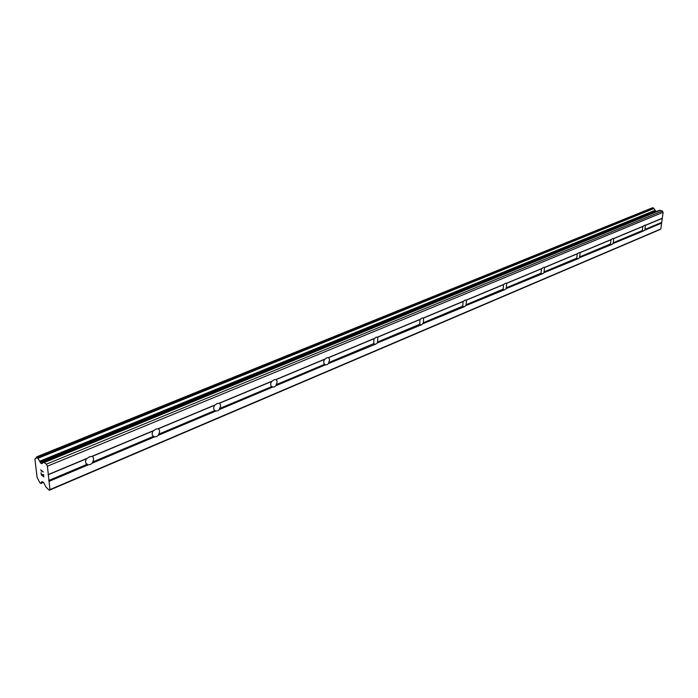 <?xml version="1.0" encoding="UTF-8"?>
<svg xmlns="http://www.w3.org/2000/svg" width="698" height="698" viewBox="0 0 698 698"><rect width="100%" height="100%" fill="white"/><g stroke="black" fill="none" stroke-linecap="round" stroke-linejoin="round"><path stroke-width="1.05" d="M88.184 464.868L87.023 464.353C85.252 463.167 85.086 461.308 86.508 458.769L89.597 456.736L92.153 456.413C93.907 457.609 94.073 459.467 92.651 461.989L92.319 463.123L90.304 464.554L88.184 464.868L49.061 481.367L49.951 489.603L49.244 490.266L46.051 487.134L43.573 482.501L42.43 481.777L41.33 482.074L40.833 483.487L39.847 482.798L37.073 477.301L34.9 458.961L36.217 458.272L36.741 456.797L41.496 463.716L43.494 462.294L46.4 464.17L47.412 466.212L49.061 481.367M154.546 436.887L153.455 436.381C151.867 435.194 151.754 433.388 153.115 430.954L156.02 429.034L158.315 428.781C159.894 429.977 159.999 431.783 158.647 434.2L158.367 435.273L156.492 436.625L154.546 436.887L92.319 463.123M215.857 411.035L214.827 410.546C213.396 409.36 213.335 407.606 214.626 405.268L217.375 403.435L219.442 403.261C220.865 404.447 220.926 406.201 219.626 408.522L219.39 409.543L217.645 410.817L215.857 411.035L158.367 435.273M272.665 387.085L271.697 386.605C270.405 385.427 270.379 383.717 271.627 381.466L274.227 379.721L276.094 379.599C277.368 380.785 277.385 382.495 276.155 384.72L275.946 385.697L274.314 386.901L272.665 387.085L219.39 409.543M325.46 364.827L323.951 363.641L323.741 361.416L324.57 359.357L327.048 357.69L328.732 357.62L329.596 359.74L328.514 363.536L326.978 364.679L325.46 364.827L275.946 385.697M374.643 344.088L373.762 343.625L373.901 338.757L376.248 337.169L377.775 337.143L377.487 342.884L376.056 343.966L328.514 363.536M420.571 324.718L419.742 324.265L419.952 319.527L422.194 318L423.581 318.009L423.363 322.746L421.889 324.631L377.487 342.884M463.568 306.588L462.774 306.152L463.062 301.527L465.2 300.061L466.456 300.105L466.168 304.721L464.789 306.527L423.241 323.593M503.895 289.583L503.136 289.155L503.485 284.644L505.526 283.231L506.678 283.309L506.242 288.597L505.038 289.539L466.063 305.541M541.805 273.607L541.072 273.18L541.482 268.782L543.437 267.421L544.501 267.404L544.012 272.674L542.87 273.572L506.242 288.597M577.499 258.557L576.792 258.138L577.246 253.845L579.122 252.536L580.117 252.528L579.576 257.675L578.494 258.548L544.012 272.674M611.16 244.361L610.488 243.951L610.986 239.754L612.792 238.489L613.725 238.507L613.123 243.532L612.094 244.361L579.576 257.675M644.594 225.227L645.467 225.245L644.83 230.166L643.277 231.055L642.326 230.549L642.858 226.449L644.594 225.227M49.244 490.266L659.837 229.616L660.832 228.961L663.1 212.297L662.358 211.023L659.331 210.299L43.494 462.294M656.12 211.607L653.572 208.03L652.386 207.899M41.103 472.633L41.357 474.937L41.095 472.625L41.487 474.806L42.491 475.591L42.369 474.474L42.499 475.582M42.369 474.474L43.66 476.507L43.433 474.457L43.66 476.498M43.433 474.457L43.852 476.9L41.357 474.937L43.852 476.891M41.147 470.304L43.32 472.005L41.147 470.304L41.54 471.298M41.374 471.176L41.208 470.688L41.383 471.176M41.208 470.688L40.789 469.85L41.208 470.688M40.781 469.789L43.32 472.014M643.277 231.055L613.123 243.532M660.832 228.961L49.951 489.603M661.634 223.081L644.83 230.166M642.326 230.549L613.158 242.825M642.858 226.449L613.655 238.637M643.608 226.021L613.725 238.507M610.488 243.951L579.619 256.951M610.986 239.754L580.073 252.659M611.753 239.327L580.117 252.528M576.792 258.138L544.074 271.915M577.246 253.845L544.484 267.526M578.04 253.4L544.501 267.404M541.072 273.18L506.32 287.812M541.482 268.782L506.678 283.309M542.294 268.329L506.669 283.196M503.136 289.155L466.168 304.721M503.485 284.644L466.456 300.105M504.322 284.173L466.421 300M462.774 306.152L423.363 322.746M463.062 301.527L423.581 318.009M463.917 301.047L423.503 317.913M419.742 324.265L377.635 341.994M419.952 319.527L377.775 337.143M420.833 319.03L377.662 337.055M373.762 343.625L328.688 362.602M373.901 338.757L328.732 357.62M374.8 338.251L328.566 357.551M324.535 364.356L276.155 384.72M324.57 359.357L276.094 379.599M325.504 358.833L275.876 379.555M271.697 386.605L219.626 408.522M271.627 381.466L219.442 403.261M272.586 380.925L219.163 403.226M214.827 410.546L158.647 434.2M214.626 405.268L158.315 428.781M215.621 404.709L157.975 428.773M153.455 436.381L92.651 461.989M153.115 430.954L92.153 456.413M154.136 430.378L91.726 456.431M87.023 464.353L48.642 480.521M86.508 458.769L48.022 474.841M87.573 458.167L48.319 474.553M661.329 222.549L644.847 229.485M661.879 218.509L645.38 225.393M42.709 481.821L42.098 482.074M654.933 210.386L39.585 461.238M655.117 210.648L39.821 461.657M662.358 211.023L46.4 464.17M663.1 212.297L47.412 466.212M662.289 218.221L645.467 225.245M271.339 386.264L272.805 387.111M43.241 482.231L40.929 483.208M36.575 457.809L35.65 458.185M652.761 207.751L36.924 456.85M653.572 208.03L37.727 457.469M653.886 208.519L38.137 458.254M655.387 211.11L40.187 462.408M655.867 211.52L40.728 463.123M42.377 463.359L41.496 463.716M660.203 210.281L44.271 462.521M577.796 258.653L577.307 258.461M542.102 273.695L541.491 273.45M504.192 289.67L503.441 289.347M463.847 306.666L462.94 306.256M420.833 324.788L419.734 324.265M374.87 344.14L373.657 343.529M325.643 364.862L324.291 364.138M215.918 411.052L214.216 409.988M154.511 436.878L152.6 435.587M87.983 464.798L85.88 463.245M43.442 482.388L40.833 483.487M652.551 207.751L36.741 456.797"/></g></svg>
